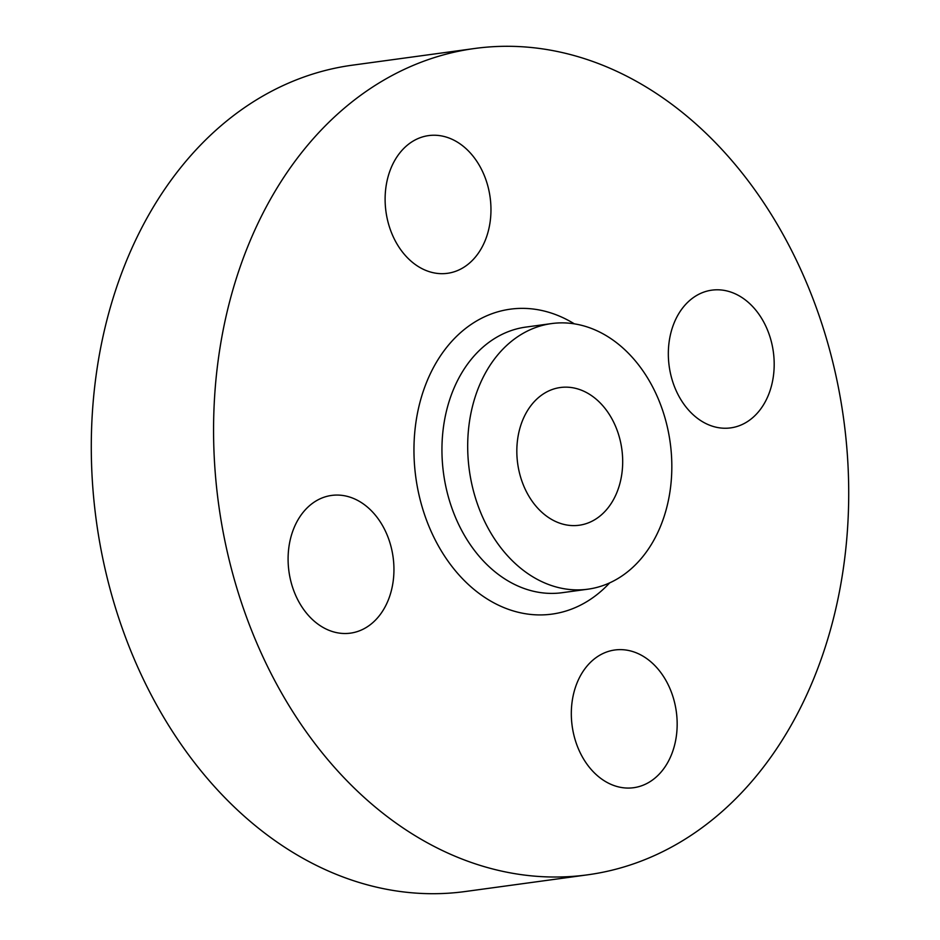 <?xml version="1.0" encoding="UTF-8"?>
<svg xmlns="http://www.w3.org/2000/svg" width="940" height="940" viewBox="0 0 940 940"><rect width="100%" height="100%" fill="white"/><g stroke="black" fill="none" stroke-linecap="round" stroke-linejoin="round"><path stroke-width="1.41" d="M673.733 384.683A69.501 52.57 -97.8 0 1 711.862 290.154A69.501 52.57 -97.8 0 1 768.791 333.359A69.501 52.57 -97.8 0 1 730.662 427.888A69.501 52.57 -97.8 0 1 673.733 384.683M390.511 230.112A69.501 52.57 -97.8 0 1 428.64 135.595A69.501 52.57 -97.8 0 1 485.569 178.8A69.501 52.57 -97.8 0 1 447.44 273.317A69.501 52.57 -97.8 0 1 390.511 230.112M293.492 589.944A69.501 52.57 -97.8 0 1 331.62 495.427A69.501 52.57 -97.8 0 1 388.549 538.632A69.501 52.57 -97.8 0 1 350.42 633.149A69.501 52.57 -97.8 0 1 293.492 589.944M576.714 744.504A69.501 52.57 -97.8 0 1 614.842 649.986A69.501 52.57 -97.8 0 1 671.771 693.191A69.501 52.57 -97.8 0 1 633.642 787.708A69.501 52.57 -97.8 0 1 576.714 744.504M661.419 406.903A134.044 101.379 -97.8 0 1 587.888 589.192A134.044 101.379 -97.8 0 1 478.096 505.861A134.044 101.379 -97.8 0 1 551.627 323.572A134.044 101.379 -97.8 0 1 661.419 406.903M522.229 482.044A69.501 52.57 -97.8 0 1 560.357 387.515A69.501 52.57 -97.8 0 1 617.286 430.72A69.501 52.57 -97.8 0 1 579.158 525.249A69.501 52.57 -97.8 0 1 522.229 482.044M816.32 307.709A417.007 315.382 -97.8 0 1 587.547 874.834A417.007 315.382 -97.8 0 1 245.963 615.606A417.007 315.382 -97.8 0 1 474.735 48.48A417.007 315.382 -97.8 0 1 816.32 307.709M587.547 874.834L465.265 891.519A417.007 315.382 -97.8 0 1 123.681 632.291A417.007 315.382 -97.8 0 1 352.453 65.166L474.735 48.48M551.627 323.572L525.883 327.085A134.044 101.379 82.2 0 0 452.352 509.374A134.044 101.379 82.2 0 0 562.144 592.705L587.888 589.192M609.696 582.847A153.901 116.396 -97.8 0 1 425.902 518.469A153.901 116.396 -97.8 0 1 445.113 349.351A153.901 116.396 -97.8 0 1 574.34 323.842"/></g></svg>

